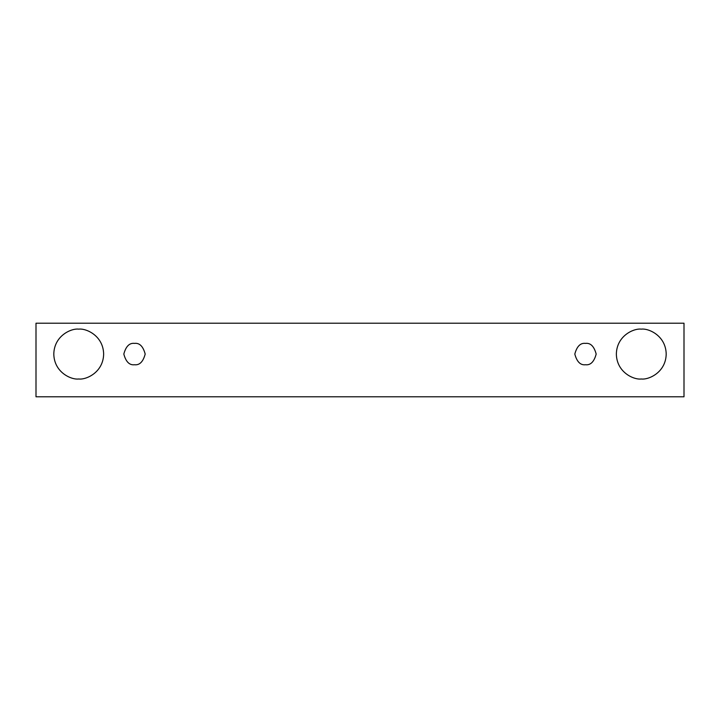 <?xml version="1.0" encoding="UTF-8"?>
<svg xmlns="http://www.w3.org/2000/svg" width="720" height="720" viewBox="0 0 720 720"><rect width="100%" height="100%" fill="white"/><g stroke="black" fill="none" stroke-linecap="round" stroke-linejoin="round"><path stroke-width="1.08" d="M36 323.208L684 323.208L684 396.792L36 396.792L36 323.208L36 396.792L684 396.792L684 323.208L36 323.208M78.723 378.99C71.433 379.989 54.144 372.51 53.802 354.069C54.144 335.619 71.433 328.14 78.723 329.139C86.013 328.14 103.311 335.619 103.644 354.069C103.311 372.51 86.013 379.989 78.723 378.99C86.013 379.989 103.311 372.51 103.644 354.069C103.311 335.619 86.013 328.14 78.723 329.139C71.433 328.14 54.144 335.619 53.802 354.069C54.144 372.51 71.433 379.989 78.723 378.99M641.277 378.99C633.987 379.989 616.689 372.51 616.356 354.069C616.689 335.619 633.987 328.14 641.277 329.139C648.567 328.14 665.856 335.619 666.198 354.069C665.856 372.51 648.567 379.989 641.277 378.99C648.567 379.989 665.856 372.51 666.198 354.069C665.856 335.619 648.567 328.14 641.277 329.139C633.987 328.14 616.689 335.619 616.356 354.069C616.689 372.51 633.987 379.989 641.277 378.99M585.495 364.743C580.446 365.355 576.882 361.791 574.812 354.069C576.882 346.338 580.446 342.774 585.495 343.386C590.544 342.774 594.108 346.338 596.178 354.069C594.108 361.791 590.544 365.355 585.495 364.743C590.544 365.355 594.108 361.791 596.178 354.069C594.108 346.338 590.544 342.774 585.495 343.386C580.446 342.774 576.882 346.338 574.812 354.069C576.882 361.791 580.446 365.355 585.495 364.743M134.505 364.743C129.456 365.355 125.892 361.791 123.822 354.069C125.892 346.338 129.456 342.774 134.505 343.386C139.554 342.774 143.118 346.338 145.188 354.069C143.118 361.791 139.554 365.355 134.505 364.743C139.554 365.355 143.118 361.791 145.188 354.069C143.118 346.338 139.554 342.774 134.505 343.386C129.456 342.774 125.892 346.338 123.822 354.069C125.892 361.791 129.456 365.355 134.505 364.743"/></g></svg>
